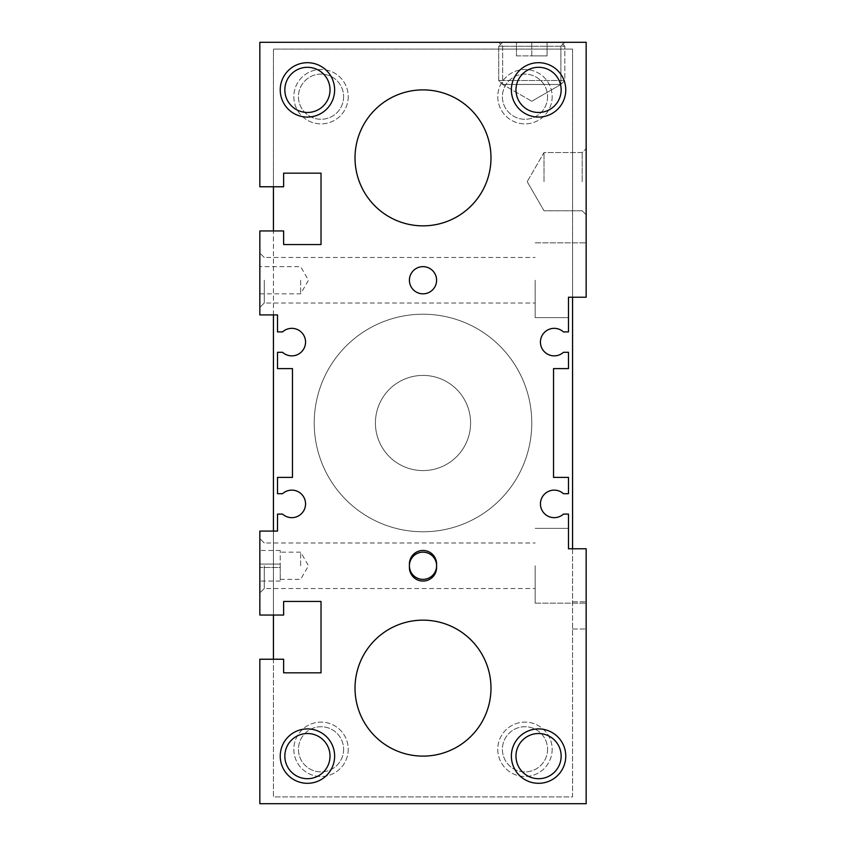 <?xml version="1.0" encoding="UTF-8"?>
<svg xmlns="http://www.w3.org/2000/svg" width="846" height="846" viewBox="0 0 846 846"><rect width="100%" height="100%" fill="white"/><g stroke="black" fill="none" stroke-linecap="round" stroke-linejoin="round"><path stroke-width="0.63" stroke-dasharray="4.23 3.17" d="M560.887 42.3L502.651 42.3L560.887 42.3L564.842 46.255L498.706 46.255L564.842 46.255L564.842 80.497L498.706 80.497L564.842 80.497L498.706 80.497L564.842 80.497L560.887 84.452L502.651 84.452L560.887 84.452L502.651 84.452L560.887 84.452L564.842 80.497L564.842 46.255L498.706 46.255L564.842 46.255L560.887 42.3L502.651 42.3L560.887 42.3M516.472 42.3L547.066 42.3L516.472 42.3L547.066 42.3L516.472 42.3L516.472 55.899L516.472 42.3L516.472 55.899L531.774 55.899L531.774 42.3L564.842 42.3L498.706 42.3L564.842 42.3L498.706 42.3L531.774 42.3L531.774 55.899L547.066 55.899L547.066 42.3L547.066 55.899L516.472 55.899L516.472 42.3M516.472 55.899L531.774 55.899L531.774 42.3L531.774 55.899L547.066 55.899L547.066 42.3L547.066 55.899L516.472 55.899M572.562 548.768L572.562 796.9L273.438 796.9L273.438 49.1L572.562 49.1L572.562 796.9L273.438 796.9L273.438 659.235M273.438 615.053L273.438 531.087M273.438 314.913L273.438 230.947M273.438 186.765L273.438 49.1L572.562 49.1L572.562 297.232M348.224 749.313A27.188 27.188 0 0 1 307.426 772.863A27.188 27.188 0 0 1 307.426 725.762A27.188 27.188 0 0 1 348.224 749.313A27.188 27.188 0 0 1 307.426 772.863A27.188 27.188 0 0 1 307.426 725.762A27.188 27.188 0 0 1 348.224 749.313M552.163 749.313A27.188 27.188 0 0 1 511.375 772.863A27.188 27.188 0 0 1 511.375 725.762A27.188 27.188 0 0 1 552.163 749.313A27.188 27.188 0 0 1 511.375 772.863A27.188 27.188 0 0 1 511.375 725.762A27.188 27.188 0 0 1 552.163 749.313M348.224 96.687A27.188 27.188 0 0 1 307.426 120.238A27.188 27.188 0 0 1 307.426 73.137A27.188 27.188 0 0 1 348.224 96.687A27.188 27.188 0 0 1 307.426 120.238A27.188 27.188 0 0 1 307.426 73.137A27.188 27.188 0 0 1 348.224 96.687M552.163 96.687A27.188 27.188 0 0 1 511.375 120.238A27.188 27.188 0 0 1 511.375 73.137A27.188 27.188 0 0 1 552.163 96.687A27.188 27.188 0 0 1 511.375 120.238A27.188 27.188 0 0 1 511.375 73.137A27.188 27.188 0 0 1 552.163 96.687M470.588 423A47.588 47.588 0 0 1 423 470.588A47.588 47.588 0 0 1 375.413 423A47.588 47.588 0 0 1 423 375.413A47.588 47.588 0 0 1 470.588 423M490.987 157.874A67.987 67.987 0 0 1 389.012 216.745A67.987 67.987 0 0 1 389.012 98.993A67.987 67.987 0 0 1 490.987 157.874A67.987 67.987 0 0 1 389.012 216.745A67.987 67.987 0 0 1 389.012 98.993A67.987 67.987 0 0 1 490.987 157.874A67.987 67.987 0 0 1 389.012 216.745A67.987 67.987 0 0 1 389.012 98.993A67.987 67.987 0 0 1 490.987 157.874M490.987 688.126A67.987 67.987 0 0 1 389.012 747.007A67.987 67.987 0 0 1 389.012 629.255A67.987 67.987 0 0 1 490.987 688.126A67.987 67.987 0 0 1 389.012 747.007A67.987 67.987 0 0 1 389.012 629.255A67.987 67.987 0 0 1 490.987 688.126A67.987 67.987 0 0 1 389.012 747.007A67.987 67.987 0 0 1 389.012 629.255A67.987 67.987 0 0 1 490.987 688.126M436.599 280.238A13.599 13.599 0 0 1 416.2 292.007A13.599 13.599 0 0 1 416.2 268.468A13.599 13.599 0 0 1 436.599 280.238A13.599 13.599 0 0 1 416.2 292.007A13.599 13.599 0 0 1 416.2 268.468A13.599 13.599 0 0 1 436.599 280.238M436.599 567.465A13.599 13.599 0 0 1 423 581.054A13.599 13.599 0 0 1 409.401 567.465L409.401 564.06A13.599 13.599 0 0 1 423 550.471A13.599 13.599 0 0 1 436.599 564.06L436.599 567.465A13.599 13.599 0 0 1 423 581.054A13.599 13.599 0 0 1 409.401 567.465L409.401 564.06A13.599 13.599 0 0 1 423 550.471A13.599 13.599 0 0 1 436.599 564.06L436.599 567.465A13.599 13.599 0 0 1 423 581.054A13.599 13.599 0 0 1 409.401 567.465L409.401 565.763A13.599 13.599 0 0 1 423 552.163A13.599 13.599 0 0 1 436.599 565.763A13.599 13.599 0 0 1 423 579.362A13.599 13.599 0 0 1 409.401 565.763L409.401 564.06A13.599 13.599 0 0 1 423 550.471A13.599 13.599 0 0 1 436.599 564.06L436.599 565.763A13.599 13.599 0 0 1 416.2 577.532A13.599 13.599 0 0 1 416.2 553.993A13.599 13.599 0 0 1 436.599 565.763L436.599 567.465M375.413 423A47.588 47.588 0 0 0 446.794 464.211A47.588 47.588 0 0 0 446.794 381.789A47.588 47.588 0 0 0 375.413 423A47.588 47.588 0 0 0 446.794 464.211A47.588 47.588 0 0 0 446.794 381.789A47.588 47.588 0 0 0 375.413 423A47.588 47.588 0 0 0 446.794 464.211A47.588 47.588 0 0 0 446.794 381.789A47.588 47.588 0 0 0 375.413 423M314.226 423A108.774 108.774 0 0 0 477.387 517.202A108.774 108.774 0 0 0 477.387 328.798A108.774 108.774 0 0 0 314.226 423A108.774 108.774 0 0 0 477.387 517.202A108.774 108.774 0 0 0 477.387 328.798A108.774 108.774 0 0 0 314.226 423A108.774 108.774 0 0 0 477.387 517.202A108.774 108.774 0 0 0 477.387 328.798A108.774 108.774 0 0 0 314.226 423A108.774 108.774 0 0 0 477.387 517.202A108.774 108.774 0 0 0 477.387 328.798A108.774 108.774 0 0 0 314.226 423M547.563 96.687A22.599 22.599 0 0 1 513.681 116.251A22.599 22.599 0 0 1 513.681 77.123A22.599 22.599 0 0 1 547.563 96.687A22.599 22.599 0 0 1 513.681 116.251A22.599 22.599 0 0 1 513.681 77.123A22.599 22.599 0 0 1 547.563 96.687M343.624 96.687A22.599 22.599 0 0 1 309.731 116.251A22.599 22.599 0 0 1 309.731 77.123A22.599 22.599 0 0 1 343.624 96.687A22.599 22.599 0 0 1 309.731 116.251A22.599 22.599 0 0 1 309.731 77.123A22.599 22.599 0 0 1 343.624 96.687M547.563 749.313A22.599 22.599 0 0 1 513.681 768.877A22.599 22.599 0 0 1 513.681 729.749A22.599 22.599 0 0 1 547.563 749.313A22.599 22.599 0 0 1 513.681 768.877A22.599 22.599 0 0 1 513.681 729.749A22.599 22.599 0 0 1 547.563 749.313M343.624 749.313A22.599 22.599 0 0 1 309.731 768.877A22.599 22.599 0 0 1 309.731 729.749A22.599 22.599 0 0 1 343.624 749.313A22.599 22.599 0 0 1 309.731 768.877A22.599 22.599 0 0 1 309.731 729.749A22.599 22.599 0 0 1 343.624 749.313M277.52 493.704L277.52 477.387L292.473 477.387L292.473 368.613L277.52 368.613L277.52 352.296L282.543 352.296A13.769 13.769 0 0 0 301.684 351.672A13.769 13.769 0 0 0 301.684 332.531A13.769 13.769 0 0 0 282.543 331.907L277.52 331.907L277.52 314.913L259.838 314.913L259.838 230.947L283.632 230.947L283.632 244.547L321.025 244.547L321.025 173.166L283.632 173.166L283.632 186.765L259.838 186.765L259.838 42.3L586.162 42.3L586.162 297.232L568.48 297.232L586.162 297.232L586.162 242.844L586.162 297.232L586.162 242.844L586.162 297.232L568.48 297.232L586.162 297.232L568.48 297.232L568.48 331.907L563.457 331.907A13.769 13.769 0 0 0 544.316 332.531A13.769 13.769 0 0 0 544.316 351.672A13.769 13.769 0 0 0 563.457 352.296L568.48 352.296L568.48 368.613L553.527 368.613L553.527 477.387L568.48 477.387L568.48 493.704L563.457 493.704A13.769 13.769 0 0 0 544.316 494.328A13.769 13.769 0 0 0 544.316 513.469A13.769 13.769 0 0 0 563.457 514.093L568.48 514.093L568.48 548.768L586.162 548.768L586.162 803.7L259.838 803.7L259.838 659.235L283.632 659.235L283.632 672.834L321.025 672.834L321.025 601.453L283.632 601.453L283.632 615.053L259.838 615.053L259.838 531.087L277.52 531.087L277.52 514.093L282.543 514.093A13.769 13.769 0 0 0 301.684 513.469A13.769 13.769 0 0 0 301.684 494.328A13.769 13.769 0 0 0 282.543 493.704L277.52 493.704M259.838 565.763L259.838 592.951L259.838 565.763M259.838 564.06L259.838 581.054L259.838 550.471L259.838 564.06L280.238 564.06L280.238 565.763L280.238 550.471L280.238 564.06L259.838 564.06M568.48 548.768L586.162 548.768L586.162 603.156L586.162 548.768L568.48 548.768L586.162 548.768L568.48 548.768L568.48 528.369L568.48 548.768M264.259 565.763L264.259 588.541L264.259 565.763M264.259 280.238L264.259 303.016L264.259 280.238M259.838 280.238L259.838 253.049L259.838 280.238M586.162 181.668L586.162 148.6L586.162 181.668M568.48 297.232L568.48 317.631L568.48 297.232M586.162 615.391L586.162 628.99L586.162 615.391M544.01 181.668L544.01 152.544L544.01 181.668M582.207 181.668L582.207 152.544L582.207 181.668M535.169 280.238L535.169 317.631L535.169 280.238M535.169 565.763L535.169 603.156L535.169 565.763M531.774 84.452L502.651 84.452L531.774 84.452M531.774 46.255L502.651 46.255L531.774 46.244M280.238 567.465L280.238 581.054L280.238 567.465L259.838 567.465L280.238 567.465M280.238 565.763L280.238 579.362L280.238 565.763M300.637 565.763L300.637 552.163L300.637 565.763M300.637 280.238L300.637 293.837L300.637 280.238M409.401 565.763A13.599 13.599 0 0 0 429.8 577.532A13.599 13.599 0 0 0 429.8 553.993A13.599 13.599 0 0 0 409.401 565.763M423 293.837A13.599 13.599 0 0 0 434.77 273.438A13.599 13.599 0 0 0 411.23 273.438A13.599 13.599 0 0 0 423 293.837M515.975 756.113A22.599 22.599 0 0 0 549.868 775.676A22.599 22.599 0 0 0 549.868 736.549A22.599 22.599 0 0 0 515.975 756.113M515.975 89.888A22.599 22.599 0 0 0 549.868 109.451A22.599 22.599 0 0 0 549.868 70.324A22.599 22.599 0 0 0 515.975 89.888M284.838 89.888A22.599 22.599 0 0 0 318.731 109.451A22.599 22.599 0 0 0 318.731 70.324A22.599 22.599 0 0 0 284.838 89.888M284.838 756.113A22.599 22.599 0 0 0 318.731 775.676A22.599 22.599 0 0 0 318.731 736.549A22.599 22.599 0 0 0 284.838 756.113M572.562 615.391L572.562 628.99L572.562 615.391M502.651 42.3L498.706 46.255L498.706 80.497L502.651 84.452L498.706 80.497L498.706 46.255L502.651 42.3M264.259 542.984L259.838 538.574L264.259 542.984L535.169 542.984L264.259 542.984M264.259 588.541L259.838 592.951L264.259 588.541L535.169 588.541L264.259 588.541M264.259 257.459L259.838 253.049L264.259 257.459L535.169 257.459L264.259 257.459M264.259 303.016L259.838 307.426L264.259 303.016L535.169 303.016L264.259 303.016M527.195 181.668L544.01 210.781L582.207 210.781L586.162 214.725L582.207 210.781L544.01 210.781L527.195 181.668L544.01 152.544L582.207 152.544L586.162 148.6L582.207 152.544L544.01 152.544L527.195 181.668M535.169 317.631L568.48 317.631L535.169 317.631M535.169 242.844L586.162 242.844L535.169 242.844M535.169 603.156L586.162 603.156L535.169 603.156M535.169 528.369L568.48 528.369L535.169 528.369M531.774 101.256L560.887 84.452L560.887 46.255L564.842 42.3L560.887 46.244L560.887 84.452L531.774 101.256L502.651 84.452L502.651 46.255L498.706 42.3L502.651 46.244L502.651 84.452L531.774 101.256M280.238 581.054L259.838 581.054M280.238 550.471L259.838 550.471M280.238 579.362L300.637 579.362L308.483 565.763L300.637 552.163L280.238 552.163M259.838 293.837L300.637 293.837L308.483 280.238L300.637 266.638L259.838 266.638M572.562 628.99L586.162 628.99L572.562 628.99M572.562 601.792L586.162 601.792L572.562 601.792"/><path stroke-width="1.27" d="M273.438 659.235L273.438 615.053M273.438 531.087L273.438 314.913M273.438 230.947L273.438 186.765M572.562 297.232L572.562 548.768M490.987 688.126A67.987 67.987 0 0 1 389.012 747.007A67.987 67.987 0 0 1 389.012 629.255A67.987 67.987 0 0 1 490.987 688.126M490.987 157.874A67.987 67.987 0 0 1 389.012 216.745A67.987 67.987 0 0 1 389.012 98.993A67.987 67.987 0 0 1 490.987 157.874M277.52 493.704L277.52 477.387L292.473 477.387L292.473 368.613L277.52 368.613L277.52 352.296L282.543 352.296A13.769 13.769 0 0 0 301.684 351.672A13.769 13.769 0 0 0 301.684 332.531A13.769 13.769 0 0 0 282.543 331.907L277.52 331.907L277.52 314.913L259.838 314.913L259.838 230.947L283.632 230.947L283.632 244.547L321.025 244.547L321.025 173.166L283.632 173.166L283.632 186.765L259.838 186.765L259.838 42.3L586.162 42.3L586.162 297.232L568.48 297.232L568.48 331.907L563.457 331.907A13.769 13.769 0 0 0 544.316 332.531A13.769 13.769 0 0 0 544.316 351.672A13.769 13.769 0 0 0 563.457 352.296L568.48 352.296L568.48 368.613L553.527 368.613L553.527 477.387L568.48 477.387L568.48 493.704L563.457 493.704A13.769 13.769 0 0 0 544.316 494.328A13.769 13.769 0 0 0 544.316 513.469A13.769 13.769 0 0 0 563.457 514.093L568.48 514.093L568.48 548.768L586.162 548.768L586.162 803.7L259.838 803.7L259.838 659.235L283.632 659.235L283.632 672.834L321.025 672.834L321.025 601.453L283.632 601.453L283.632 615.053L259.838 615.053L259.838 531.087L277.52 531.087L277.52 514.093L282.543 514.093A13.769 13.769 0 0 0 301.684 513.469A13.769 13.769 0 0 0 301.684 494.328A13.769 13.769 0 0 0 282.543 493.704L277.52 493.704M280.238 756.113A27.188 27.188 0 0 0 321.025 779.663A27.188 27.188 0 0 0 321.025 732.562A27.188 27.188 0 0 0 280.238 756.113M280.238 89.888A27.188 27.188 0 0 0 321.025 113.438A27.188 27.188 0 0 0 321.025 66.337A27.188 27.188 0 0 0 280.238 89.888M511.375 89.888A27.188 27.188 0 0 0 552.163 113.438A27.188 27.188 0 0 0 552.163 66.337A27.188 27.188 0 0 0 511.375 89.888M511.375 756.113A27.188 27.188 0 0 0 552.163 779.663A27.188 27.188 0 0 0 552.163 732.562A27.188 27.188 0 0 0 511.375 756.113M423 293.837A13.599 13.599 0 0 0 434.77 273.438A13.599 13.599 0 0 0 411.23 273.438A13.599 13.599 0 0 0 423 293.837M409.401 567.465L409.401 564.06A13.599 13.599 0 0 1 423 550.471A13.599 13.599 0 0 1 436.599 564.06L436.599 567.465A13.599 13.599 0 0 1 423 581.054A13.599 13.599 0 0 1 409.401 567.465M436.599 565.763A13.599 13.599 0 0 1 423 579.362A13.599 13.599 0 0 1 409.401 565.763A13.599 13.599 0 0 1 423 552.163A13.599 13.599 0 0 1 436.599 565.763M515.975 756.113A22.599 22.599 0 0 0 549.868 775.676A22.599 22.599 0 0 0 549.868 736.549A22.599 22.599 0 0 0 515.975 756.113M515.975 89.888A22.599 22.599 0 0 0 549.868 109.451A22.599 22.599 0 0 0 549.868 70.324A22.599 22.599 0 0 0 515.975 89.888M284.838 89.888A22.599 22.599 0 0 0 318.731 109.451A22.599 22.599 0 0 0 318.731 70.324A22.599 22.599 0 0 0 284.838 89.888M284.838 756.113A22.599 22.599 0 0 0 318.731 775.676A22.599 22.599 0 0 0 318.731 736.549A22.599 22.599 0 0 0 284.838 756.113"/></g></svg>
